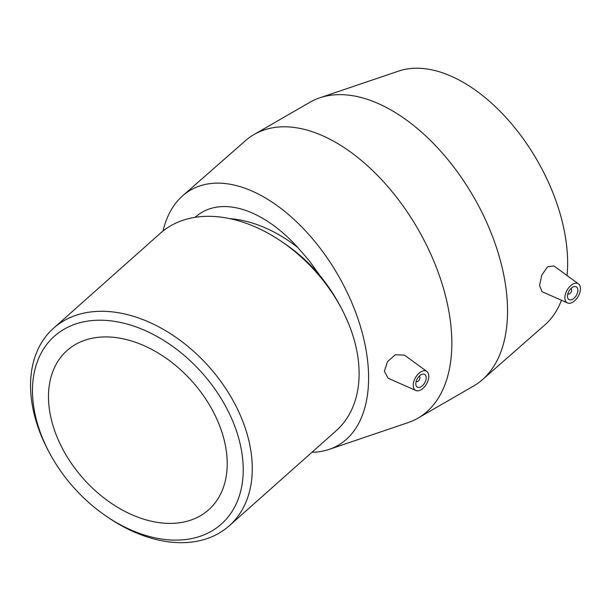 <?xml version="1.0" encoding="UTF-8"?>
<svg xmlns="http://www.w3.org/2000/svg" width="611" height="611" viewBox="0 0 611 611"><rect width="100%" height="100%" fill="white"/><g stroke="black" fill="none" stroke-linecap="round" stroke-linejoin="round"><path stroke-width="0.92" d="M32.475 390.65A125.652 86.044 48.4 0 1 148.626 332.14A125.652 86.044 48.4 0 1 241.04 489.709A125.652 86.044 48.4 0 1 106.001 516.012A125.652 86.044 48.4 0 1 48.872 451.75A125.652 86.044 48.4 0 1 32.475 390.65M106.001 516.012L107.903 517.311A132.205 90.527 -131.6 0 0 229.27 525.796A132.205 90.527 -131.6 0 0 209.084 366.837A132.205 90.527 -131.6 0 0 53.585 328.183A132.205 90.527 -131.6 0 0 30.55 385.419A132.205 90.527 -131.6 0 0 47.795 449.704L48.872 451.75M48.49 396.654A106.558 72.969 48.4 0 1 67.057 350.523A106.558 72.969 48.4 0 1 166.666 358.596A106.558 72.969 48.4 0 1 227.223 463.665A106.558 72.969 48.4 0 1 208.656 509.795A106.558 72.969 48.4 0 1 109.056 501.723A106.558 72.969 48.4 0 1 48.49 396.654M53.585 328.183L160.426 233.203A132.205 90.527 48.4 0 1 281.786 241.681A132.205 90.527 48.4 0 1 341.893 309.288A132.205 90.527 48.4 0 1 336.103 430.808L229.27 525.796M281.786 241.681L285.635 244.308A118.985 81.477 48.4 0 1 319.904 275.584C327.886 285.329 334.828 295.823 340.732 307.073L341.893 309.288M229.675 218.616A118.985 81.477 48.4 0 1 297.916 247.615L309.418 260.958L319.904 275.584M194.962 217.371A121.199 121.199 0 0 1 197.773 215.141A120.512 69.578 60 0 1 297.916 247.615M419.077 376.323A2.94 1.696 -60 0 1 419.36 376.429A2.94 1.696 -60 0 1 419.971 377.781A2.94 1.696 -60 0 1 418.688 380.737A2.94 1.696 -60 0 1 416.427 381.524A2.94 1.696 -60 0 1 416.19 381.333M426.203 377.781A7.347 4.239 -60 0 1 422.995 385.167A7.347 4.239 -60 0 1 417.336 387.137A7.347 4.239 -60 0 1 417.336 378.66A7.347 4.239 -60 0 1 424.683 374.413A7.347 4.239 -60 0 1 426.203 377.781M570.727 288.766A2.94 1.696 -60 0 1 571.01 288.881A2.94 1.696 -60 0 1 571.01 292.272A2.94 1.696 -60 0 1 568.077 293.967A2.94 1.696 -60 0 1 567.84 293.776M567.466 296.22A7.347 4.239 -60 0 1 570.674 288.827A7.347 4.239 -60 0 1 576.333 286.865A7.347 4.239 -60 0 1 576.333 295.342A7.347 4.239 -60 0 1 568.986 299.581A7.347 4.239 -60 0 1 567.466 296.22M580.45 288.728A11.021 6.362 -60 0 1 575.86 299.573A11.021 6.362 -60 0 1 567.504 302.941A11.021 6.362 -60 0 1 565.412 294.097A11.021 6.362 -60 0 1 572.889 284.1A11.021 6.362 -60 0 1 578.495 283.894A11.021 6.362 -60 0 1 580.45 288.728M420.78 371.916A11.021 6.362 120 0 0 413.219 385.274A11.021 6.362 120 0 0 415.854 390.498A11.021 6.362 120 0 0 426.516 383.96A11.021 6.362 120 0 0 426.845 371.45A11.021 6.362 120 0 0 420.78 371.916M415.854 390.498L388.092 378.209L384.372 371.297L387.481 361.651L395.317 354.724L404.52 355.159L426.845 371.45M567.504 302.941L542.026 291.668L539.528 285.444L541.804 275.049L547.548 266.831L553.902 265.945L578.495 283.894M311.984 452.255A147.411 85.105 -120 0 0 329.161 449.383L408.026 422.636A163.786 94.56 -120 0 0 417.924 418.161A163.786 94.56 -120 0 0 451.842 343.183A163.786 94.56 -120 0 0 380.355 178.351A163.786 94.56 -120 0 0 254.138 134.473A163.786 94.56 -120 0 0 245.316 140.805L182.72 195.734A147.411 85.105 -120 0 0 163.022 231.019M417.924 418.161L473.624 386.007A163.786 94.56 -120 0 0 482.446 379.675A163.786 94.56 -120 0 0 507.542 311.022A163.786 94.56 -120 0 0 442.104 152.819A163.786 94.56 -120 0 0 319.729 97.844A163.786 94.56 -120 0 0 309.838 102.312L254.138 134.473M329.161 449.383A147.411 85.105 -120 0 0 368.593 377.873A147.411 85.105 -120 0 0 298.672 223.855A147.411 85.105 -120 0 0 182.72 195.734M567.031 275.53A147.411 85.105 -120 0 0 567.634 262.959A147.411 85.105 -120 0 0 508.734 120.573A147.411 85.105 -120 0 0 398.601 71.097L319.729 97.844M482.446 379.675L545.043 324.747A147.411 85.105 -120 0 0 561.44 300.261"/></g></svg>
